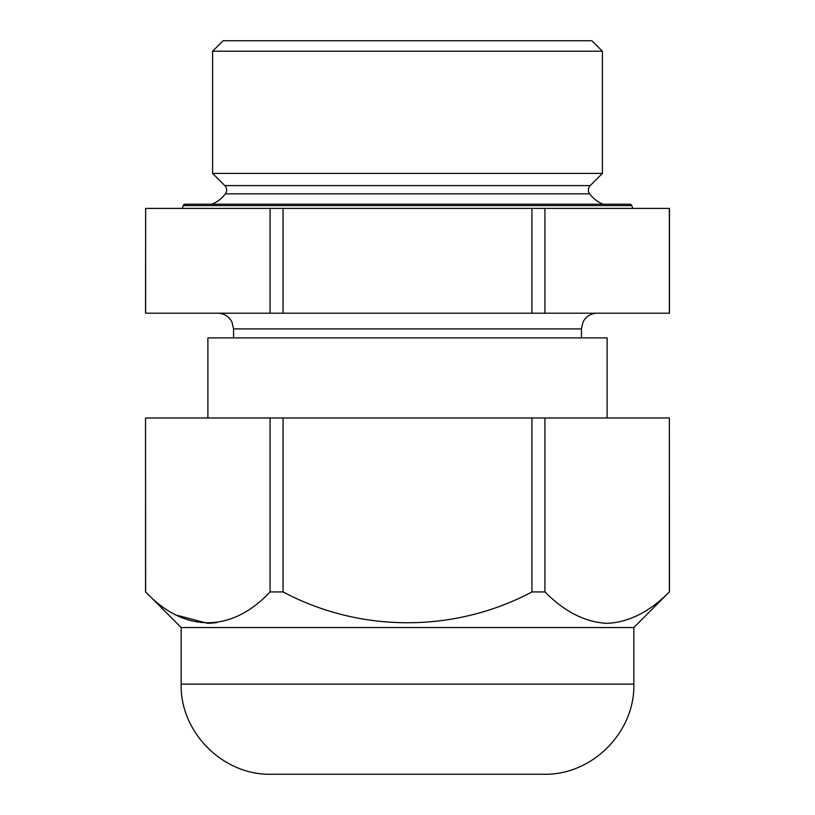 <?xml version="1.0" encoding="UTF-8"?>
<svg xmlns="http://www.w3.org/2000/svg" width="815" height="815" viewBox="0 0 815 815"><rect width="100%" height="100%" fill="white"/><g stroke="black" fill="none" stroke-linecap="round" stroke-linejoin="round"><path stroke-width="1.22" d="M211.839 204.219A31.439 31.439 0 0 0 225.388 193.817A6.286 6.286 0 0 0 224.797 185.606L212.603 173.412L602.397 173.412L602.397 51.233L212.603 51.233L212.603 173.412M603.161 204.219A31.439 31.439 0 0 1 589.612 193.817A6.286 6.286 0 0 1 590.203 185.606L224.797 185.606M607.114 417.983L607.114 337.889L207.886 337.889L207.886 417.983M632.786 208.406L631.768 205.594A2.099 2.099 0 0 0 629.791 204.219L185.209 204.219A2.099 2.099 0 0 0 183.232 205.594L182.214 208.406M602.397 51.233L591.924 40.75L223.076 40.75L212.603 51.233M145.641 208.406L145.539 313.194L270.071 313.194L270.071 208.406L145.641 208.406L145.641 313.194M544.929 208.406L544.929 313.194L669.461 313.194L669.461 208.406L270.071 208.406M544.929 313.194L270.071 313.194M283.07 208.406L283.07 313.194M669.36 313.194L669.36 208.406M531.93 313.194L531.93 208.406M294.327 627.55L633.836 627.55L669.36 591.924C649.749 611.749 629.007 622.232 607.144 623.363C585.262 622.222 564.53 611.739 544.929 591.924L531.93 591.924C455.442 632.705 360.821 633.316 283.07 591.924L270.071 591.924C231.827 632.705 184.516 633.316 145.641 591.924L181.164 627.55L294.327 627.55M177.201 615.345L207.856 623.363M633.836 684.131L181.164 684.131C179.921 732.278 223.116 775.493 271.283 774.25L543.717 774.25C591.884 775.493 635.079 732.288 633.836 684.131L633.836 627.55M669.36 591.924L669.36 417.983L669.461 591.924M145.539 591.924L145.539 417.983L145.641 591.924M270.071 591.924L270.071 417.983L145.641 417.983M270.071 417.983L283.07 417.983L283.07 591.924M531.93 591.924L531.93 417.983L283.07 417.983M531.93 417.983L544.929 417.983L544.929 591.924M669.36 417.983L544.929 417.983M208.365 623.353L216.933 622.64M589.612 193.817L225.388 193.817M631.768 205.594L183.232 205.594M581.441 337.889L581.441 328.914L233.559 328.914L231.949 321.996C228.923 316.373 224.217 313.439 217.839 313.194M590.203 185.606L602.397 173.412M233.559 328.914L233.559 337.889M581.441 328.914L583.051 321.996C586.077 316.373 590.783 313.439 597.161 313.194M181.164 684.131L181.164 627.55"/></g></svg>
